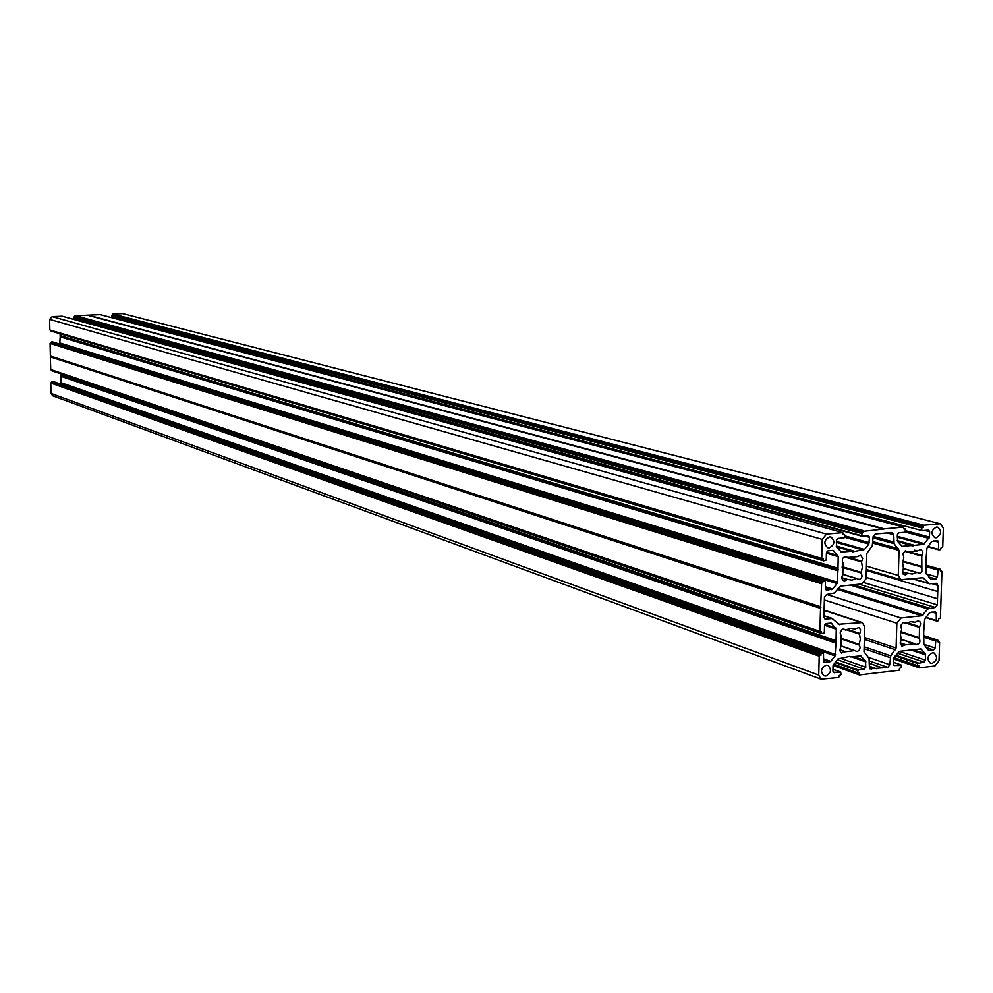 <?xml version="1.0" encoding="UTF-8"?>
<svg xmlns="http://www.w3.org/2000/svg" width="993" height="993" viewBox="0 0 993 993"><rect width="100%" height="100%" fill="white"/><g stroke="black" fill="none" stroke-linecap="round" stroke-linejoin="round"><path stroke-width="1.49" d="M839.706 650.005L844.919 651.818L841.481 653.046L839.743 650.576L840.872 646.517L841.145 636.153L840.177 632.826L841.816 629.636L843.33 629.016L846.11 629.959L850.529 628.308L854.899 629.003L858.833 627.564L860.509 629.55L860.385 632.069L859.491 634.117L846.433 629.748M844.919 651.818L854.675 650.564L857.096 651.545L859.069 650.415L860.161 647.622L859.193 644.432L860.335 639.169L859.491 634.117M826.139 665.198L827.976 665.434C831.873 669.555 831.166 673.08 825.853 676.01L823.991 675.761C820.106 671.628 820.826 668.115 826.139 665.198M844.733 556.676L847.501 557.483L846.334 556.676C842.585 557.098 841.481 559.22 843.02 563.043L842.834 574.177L841.667 577.827L842.809 580.396L844.633 580.942L847.451 579.378L851.857 580.135L856.674 578.447L859.044 579.502L860.993 578.497L862.11 576.325L861.229 572.353L842.225 566.693M847.501 557.483L856.934 556.725L860.745 555.286L862.681 558.5L861.514 561.939L862.371 567.053L861.229 572.353M829.515 536.903C824.016 539.956 823.408 543.556 827.678 547.702L829.229 547.863C834.728 544.797 835.324 541.197 831.029 537.064L829.515 536.903M901.123 639.194L915.956 644.544C919.63 644.172 920.734 642.099 919.282 638.313L919.518 627.427L920.66 623.865L919.89 621.655L917.805 620.824L915.062 622.375L910.792 621.668L906.075 623.368L903.258 622.474L900.75 625.516L901.607 629.425L900.477 634.651L901.296 639.666L900.154 643.054L901.917 646.145L905.231 644.916L900.154 643.228M932.079 663.386C937.255 660.444 937.913 656.969 934.065 652.984L932.427 652.798C927.263 655.728 926.593 659.191 930.429 663.2L932.079 663.386M917.321 550.929L914.491 550.134L917.321 550.929L920.995 549.477L922.869 551.922L921.777 556.08L921.889 571.459L919.803 573.333L916.973 572.39L912.269 574.053L907.962 573.296L905.219 574.848L903.146 574.028L902.339 571.782L903.481 568.157L902.662 563.093L903.804 557.83L902.997 553.647L905.318 550.879L908.111 551.649L905.318 550.879M936.151 537.821L934.785 537.685C930.59 533.675 931.161 530.138 936.498 527.072L937.839 527.209C942.059 531.205 941.488 534.743 936.151 537.821M925.613 617.596L936.498 620.96L938.261 620.774L938.819 618.825L940.408 618.068L941.935 571.422L940.383 570.987L940.11 569.15L938.174 569.312L937.429 577.082L935.902 579.018L931.024 579.415L926.146 573.309L925.948 560.797L926.941 548.148L931.682 541.495L937.603 540.502L938.571 542.116L938.658 549.787L940.582 549.638L941.141 547.689L942.742 546.932L943.35 528.226L940.743 523.932L122.722 313.602L940.532 523.882M87.781 315.253L884.018 529.021L863.165 531.392L74.897 315.973L74.214 316.73L862.011 532.831L863.128 532.732L863.165 531.392M100.206 314.62L87.88 315.153M116.677 318.964L116.665 318.207M897.287 540.837L913.932 545.38L923.651 544.363L929.473 537.076L929.634 531.764L928.666 530.15L922.1 530.634L111.65 316.643L921.988 530.585M111.65 316.643L111.638 315.451L921.852 527.941L922.36 527.295L111.638 315.451M112.619 314.359L923.49 525.88L924.011 525.235L112.929 314.024L111.948 315.116M112.929 314.024L122.722 313.602M52.654 395.76L50.966 393.389L818.729 675.054L821.037 679.15L838.737 677.462L839.296 675.488L840.934 674.694L840.711 672.025L833.338 672.348M50.78 383.05L819.746 655.504L819.213 656.162L50.78 383.05L50.966 393.389M51.102 382.702L52.095 381.585L821.434 653.394L820.913 654.052L51.785 381.933M835.895 643.179L60.883 376.235L835.994 642.831L835.113 655.914L830.731 661.388L824.475 662.492L823.594 660.941L823.482 653.208L52.095 381.585M835.113 655.914L60.672 383.372L60.163 383.943M60.672 383.372L60.945 382.665L835.597 654.586M60.834 376.409L60.945 382.665M821.621 633.497L51.574 370.463L821.757 633.596L824.327 632.752L824.525 625.503L826.114 623.53L831.253 623.107L836.267 629.214L836.044 640.969L60.871 375.205L60.883 376.235M60.871 375.205L60.784 373.84M820.019 631.747L50.742 369.756L50.32 356.897L820.578 607.915L821.633 582.941L50.084 343.429L50.37 356.214L820.603 607.033M50.395 343.081L51.077 342.324L822.8 581.488L825.357 580.657L825.493 588.477L826.983 590.14L832.655 589.023L837.049 583.574L837.943 570.392L60.201 336.652L59.729 344.124M52.741 341.977L51.077 342.324M60.201 336.652L60.188 335.622L837.993 568.517L838.216 556.651L833.115 550.395L828.013 550.78L826.424 552.753L826.238 560.052L823.669 560.871L50.879 330.793L823.545 560.797M837.906 568.182L60.188 335.622M60.126 335.448L60.101 333.785M823.346 560.325L823.383 558.985L50.047 330.086L821.943 559.009M49.836 329.788L49.65 319.374L822.241 539.398L826.499 534.135L52.157 316.606L49.65 319.374M862.011 532.831L861.75 536.208L868.503 535.711L869.483 537.337L868.85 544.04L864.493 549.452L852.639 551.835L851.584 551.202L841.356 552.071L836.677 547.056L836.404 540.403L837.993 538.429L844.149 537.858L844.733 535.016L843.119 534.557L842.821 532.682L62.149 316.184L52.157 316.606M79.03 320.851L79.018 319.907M861.639 536.146L74.14 318.567L74.214 316.73M74.897 315.973L87.396 315.166M842.66 532.658L826.499 534.135M821.745 558.538L822.241 539.398M837.993 568.517L837.943 570.392M822.8 581.488L822.763 582.817L821.633 582.941M820.578 607.915L819.858 631.325L821.484 631.747L821.459 633.075M835.994 642.831L836.044 640.969M823.284 653.183L821.434 653.394M819.746 655.504L820.876 655.38L820.913 654.052M819.213 656.162L818.729 675.054M879.798 672.435L859.417 674.942L859.168 673.117L857.567 672.72L858.151 669.915L864.208 669.195L865.772 667.234L865.511 660.717L860.41 655.839L850.79 656.956L849.747 656.361L837.906 658.98L833.053 665.769L832.916 671.107L834.393 672.72M879.91 672.497L899.099 670.25L899.646 668.301L901.259 667.519L901.321 665.397L894.308 665.496L893.439 663.969L894.072 657.378L899.422 651.334L908.868 650.241L909.923 649.41L910.941 650.005L920.883 648.975L925.302 653.729L925.526 660.184L923.999 662.12L917.569 663.473L917.507 665.595L919.059 665.993L919.307 667.805L934.934 665.98L939.006 660.817L939.614 642.347L938.075 641.441M938.075 641.478L939.316 641.838M939.142 641.813L938.062 641.937L937.814 640.137L935.865 640.311L924.123 636.513M936.325 620.948L936.25 613.339L935.344 611.775L929.398 612.83L924.669 619.495L923.676 632.044L923.875 644.445L928.678 650.415L933.594 649.968L935.121 648.032L935.865 640.311M924.011 525.235L939.564 523.82M923.49 525.88L923.453 527.196L922.36 527.295M921.777 530.101L921.852 527.941M913.932 545.38L913.138 546.076L897.697 541.483M905.132 528.897L903.915 528.574L905.492 529.443L904.908 532.26L898.888 532.807L897.337 534.755L897.573 541.334L902.153 546.311L912.269 545.467M905.008 528.884L903.903 528.996L903.469 527.109L884.341 528.859L88.067 315.079M866.442 566.122L898.305 575.456L899.062 550.395L894.048 543.63L893.725 534.731L891.788 532.509L875.243 534.023L873.145 536.63L872.288 545.691L866.802 553.486L866.082 578.708L861.887 583.934L840.587 586.093L834.232 593.032L826.561 594.534L824.438 597.165L823.917 617.013L825.146 619.123L832.109 618.552L823.954 615.859M898.305 575.456L900.812 579.689L922.956 577.727L929.448 583.797L936.709 583.325L937.951 585.423L937.318 604.849L864.332 582.73M824.364 599.958L896.853 623.207L900.986 618.006L921.74 615.747L927.909 608.92L935.269 607.431L937.318 604.849M896.853 623.207L896.096 648.057L890.684 655.839L889.827 664.751L887.767 667.358L869.98 668.823M838.229 624.274L862.296 622.574L864.717 626.744L863.997 651.756L869.049 658.359L869.384 667.159L871.333 669.307M839.544 624.709L832.109 618.552M917.271 550.904L908.111 551.649M915.062 622.375L913.076 621.742L915.062 622.375M914.752 643.675L905.231 644.916M866.318 570.429L937.752 591.543M866.119 577.355L937.516 598.742M112.631 315.079L923.453 527.196M869.496 663.386L882.343 667.879M869.409 666.191L876.509 668.686M60.523 336.118L838.489 569.399M51.09 343.044L822.763 582.817M50.569 356.437L820.888 607.443M74.909 316.693L863.128 532.732M51.797 382.665L820.876 655.38M61.206 375.702L836.54 641.838M840.363 638.673L859.28 645.115M842.126 567.326L861.316 573.035M861.514 561.939L844.211 556.899M841.679 578L846.892 579.589M842.871 574.463L856.276 578.509M907.428 573.507L902.352 572.03M921.529 567.053L902.774 561.715M916.589 572.452L903.469 568.679M938.546 549.737L927.512 546.733M938.571 542.116L933.656 540.788M927.785 546.386L938.335 549.253M921.777 556.08L904.549 551.289M902.86 561.095L921.442 566.37M908.707 551.711L921.901 555.372M930.652 579.217L931.508 579.465M935.902 579.018L928.616 576.908M926.196 573.855L937.429 577.082M937.665 569.957L926.345 566.755M926.37 565.973L938.174 569.312M939.949 569.138L926.395 565.302M937.951 585.423L931.968 583.673M924.334 578.286L922.559 577.765M913.051 578.733L928.728 583.313M902.339 571.67L907.887 573.284L902.339 571.67M903.493 568.592L916.713 572.402M941.463 570.876L940.396 570.578M924.607 530.436L929.634 531.764M929.473 537.076L905.455 530.684M905.256 532.049L928.989 538.392M924.719 543.73L897.287 536.307M914.205 545.256L897.225 540.614M897.262 537.201L923.651 544.363M897.734 541.52L912.12 545.455L897.734 541.52M902.625 546.361L901.793 546.125M100.032 314.57L903.469 527.109M887.109 532.931L893.725 534.731M893.514 541.992L873.157 536.406M873.108 537.871L894.048 543.63M898.528 548.757L872.996 541.669M872.959 543.121L899.062 550.395M924.148 635.756L937.628 640.113M924.098 637.32L935.356 640.957M935.121 648.032L923.875 644.345M925.824 647.411L933.594 649.968M929.225 650.477L928.281 650.154M906.51 623.281L919.518 627.427M919.195 637.63L900.874 631.685M900.75 632.28L919.282 638.313M901.147 639.269L914.516 643.675M936.027 620.426L925.886 617.261M932.017 612.036L936.25 613.339M925.637 617.572L936.2 620.873M859.119 584.207L935.269 607.431M929.324 608.076L853.347 584.803M850.343 585.1L927.909 608.92M923.167 614.903L837.968 588.377M837.186 589.37L921.74 615.747M900.986 618.006L826.834 594.509M919.642 626.732L907.304 622.797M919.17 667.706L893.588 658.967L919.307 667.805M917.569 663.473L895.252 655.889M893.948 657.565L917.507 665.595M923.999 662.12L897.424 653.146M895.76 655.243L918.078 662.815M925.699 654.933L910.904 650.005M899.298 651.358L925.526 660.184M921.367 649.31L920.213 648.925M913.275 649.732L925.302 653.729M914.354 643.737L901.197 639.405M900.167 642.856L905.728 644.693L900.167 642.843M893.601 658.607L919.021 667.296M917.656 666.018L893.774 657.862M893.886 665.223L894.879 665.571M900.85 664.863L893.489 662.331M887.767 667.358L869.558 661.028M890.051 657.589L864.084 648.714M868.006 657.192L889.827 664.751M895.463 649.807L864.357 639.343M864.146 646.803L890.684 655.839M864.406 637.444L896.096 648.057M905.901 623.244L903.369 622.437M832.295 550.37L833.673 550.767M837.807 555.41L826.536 552.12M826.412 553.2L838.216 556.651M60.151 336.838L837.844 570.739M837.533 582.246L60.263 343.119M832.655 589.023L825.531 586.801M59.99 343.826L837.049 583.574M826.983 590.14L826.027 589.842M825.506 587.782L831.563 589.668M823.334 580.831L51.388 341.977M52.542 341.927L825.183 580.644M50.084 343.429L821.099 583.599M820.503 606.673L50.308 356.003M847.377 579.366L841.667 577.628L847.426 579.366M840.984 551.872L841.865 552.133M851.584 551.202L836.553 546.895L851.597 551.202M844.236 534.457L843.119 534.147M863.401 550.085L836.354 542.401M836.267 546.001L853.732 551.003M836.379 541.47L864.493 549.452M868.85 544.04L844.671 537.275M844.72 535.848L869.334 542.712M869.483 537.337L864.568 535.972M73.929 318.256L861.428 535.661M861.49 533.477L73.904 317.077M882.976 528.984L87.223 315.116M75.207 315.625L863.699 530.746M848.382 557.371L861.651 561.231M853.446 551.127L836.292 546.212M856.413 578.447L842.871 574.364M829.639 662.033L823.619 659.898M824.041 662.194L825.084 662.567M823.644 658.855L830.731 661.388M836.267 629.214L824.538 625.267M60.809 375.031L835.969 640.646M824.91 624.312L835.858 627.986M831.749 623.443L830.545 623.045M820.454 608.312L50.32 356.897M50.544 369.458L819.858 631.325M824.587 618.776L825.915 619.21M860.807 622.388L824.202 610.422M843.02 629.066L845.515 629.897M832.953 669.282L840.5 672M840.649 645.922L854.265 650.626M845.44 651.594L839.73 649.621L845.465 651.607M865.511 660.717L853.757 656.609M860.335 655.852L861.465 656.249M865.772 667.234L840.115 658.198M851.473 656.882L865.921 661.921M858.151 669.915L835.572 661.884M837.335 659.687L864.208 669.195M857.567 672.72L833.723 664.205M835.063 662.542L857.629 670.573M859.417 674.942L833.077 665.509L859.28 674.843M859.193 644.432L840.5 638.077M854.452 650.539L840.599 645.773M859.131 674.433L833.164 665.136M857.853 673.229L833.487 664.516L857.716 673.13M847.265 629.289L859.615 633.41M903.518 568.517L916.949 572.39M927.487 546.758L938.658 549.787M941.6 570.888L940.396 570.541M940.086 569.15L926.395 565.278M912.368 578.807L929.448 583.797M880.344 533.564L880.965 533.725M905.194 550.929L908.297 551.785M111.874 316.941L922.1 530.634M903.593 527.122L100.132 314.582M866.343 569.523L900.812 579.689M924.148 635.719L937.789 640.125M893.489 662.294L901.011 664.876M893.762 657.9L917.793 666.104M903.258 622.474L906.075 623.368M52.654 341.94L825.332 580.657M51.09 331.103L823.669 560.871M822.067 559.084L50.047 330.086M883.1 528.996L87.322 315.129M844.609 556.713L847.699 557.619M74.14 318.567L861.75 536.208M851.721 551.214L836.528 546.858M843.131 534.122L844.373 534.47M842.784 532.67L62.249 316.196M842.858 574.289L856.649 578.447M842.908 629.09L845.688 630.021M53.361 381.548L823.458 653.195M820.156 631.846L50.742 369.756M821.757 633.596L51.785 370.761M823.954 615.697L832.755 618.602M840.587 645.698L854.65 650.552M832.966 669.232L840.686 672.013M52.505 395.698L821.037 679.15M824.289 610.149L862.073 622.499"/></g></svg>
